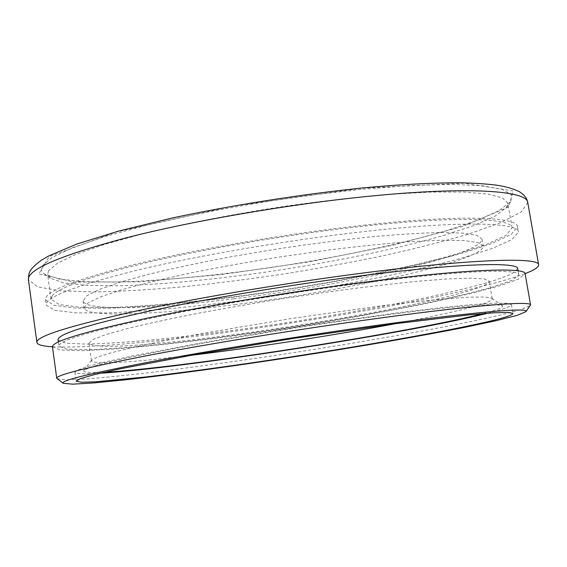 <?xml version="1.0" encoding="UTF-8"?>
<svg xmlns="http://www.w3.org/2000/svg" width="567" height="567" viewBox="0 0 567 567"><rect width="100%" height="100%" fill="white"/><g stroke="black" fill="none" stroke-linecap="round" stroke-linejoin="round"><path stroke-width="0.43" stroke-dasharray="2.83 2.13" d="M99.934 373.27C84.022 374.255 75.673 373.894 74.901 372.193L76.467 370.584L85.978 367.012L104.505 362.122L132.04 356.019L210.655 341.171L307.746 325.401L401.415 312.325L440.304 307.718L471.368 304.663L493.659 303.189L506.905 303.217L511.406 304.614C511.151 306.527 502.922 309.49 486.72 313.501M483.19 313.586C497.571 309.865 503.985 307.222 502.412 305.656L495.849 304.635L480.575 304.996L456.456 306.867L423.96 310.284C386.382 314.699 340.101 321.042 291.615 328.463L199.272 343.822L127.965 357.72L104.406 363.227L89.735 367.501L83.788 370.464C82.768 372.427 89.678 373.008 104.512 372.207M190.909 355.339L154.784 359.379C115.427 363.376 94.299 363.886 91.4 360.895L91.641 360.201L97.581 357.033L111.812 352.624L134.443 347.075C153.551 342.872 176.217 338.322 202.44 333.431L290.106 318.697L378.118 306.23C404.59 302.969 427.575 300.453 447.058 298.681L470.305 297.129L485.203 297.023L491.83 298.249L492.262 298.837C492.773 303.118 450.538 313.303 395.738 323.629M152.551 343.9C210.477 338.825 291.885 327.301 361.852 314.586C431.239 301.935 489.059 287.845 489.257 281.225L484.53 278.978L470.929 278.142L448.27 278.886L416.965 281.338C392.151 283.812 364.496 287.072 333.984 291.133L286.902 298.015C255.015 303.076 224.738 308.292 196.076 313.671C169.193 318.973 146.272 323.941 127.306 328.577L105.476 334.714L92.775 339.626L88.941 343.198C91.96 347.103 113.166 347.337 152.551 343.9M234.695 304.663C345.579 290.928 483.275 261.167 483.268 246.149L478.342 242.669L464.579 240.606L441.785 240.21L410.409 241.655C385.588 243.548 357.947 246.383 327.492 250.153L280.53 256.844C248.75 261.94 218.607 267.362 190.087 273.11C163.36 278.872 140.595 284.421 121.792 289.744L100.189 297.016L87.694 303.147L84.044 307.952C86.035 317.889 156.974 314.635 234.695 304.663M48.656 270.622L47.621 274.4L50.257 278.213L64 283.025L87.467 285.499L118.489 285.803C165.082 284.542 223.596 278.588 282.508 269.63C341.369 260.352 398.948 248.339 443.741 235.454L473.218 225.779L494.835 216.325L506.48 207.586L507.841 203.156L502.44 197.876L487.818 194.056L463.643 192.022L430.19 192.078L388.501 194.396C357.175 197.075 323.885 200.846 288.638 205.722C235.489 213.695 183.914 223.71 141.36 234.199L104.222 244.519L76.098 254.307L57.607 263.109L48.656 270.622M42.355 265.824L51.994 257.496L72.484 247.722L103.91 236.886L145.435 225.538C192.964 214.106 249.962 203.503 307.116 195.601L361.881 189.258L411.032 185.494L451.828 184.388L482.51 185.799L502.362 189.421L511.54 194.835L510.832 201.597L498.733 210.796L476.507 220.676L446.321 230.734C400.529 244.079 341.873 256.419 281.927 265.866C221.924 274.988 162.282 280.963 114.605 282.082L82.789 281.629L58.614 278.936L44.304 273.826C41.242 271.6 40.597 268.935 42.355 265.824M52.114 295.946L51.002 299.17L59.166 304.529L79.997 307.229L110.721 307.477C158.512 305.925 221.768 299.192 285.577 289.475C349.35 279.446 411.67 266.731 457.697 253.761L486.911 244.235L505.948 235.362L512.114 227.785C512.221 218.267 457.356 215.878 363.553 226.176C294.968 233.632 213.249 247.247 153.296 261.054C92.648 275.527 58.925 287.157 52.114 295.946M52.469 346.791C138.901 350.987 443.996 303.756 525.113 273.62M365.835 224.979C290.467 233.143 199.853 248.615 137.547 263.719C75.05 279.517 44.368 291.53 45.509 299.766L53.915 305.273L75.319 308.037L106.83 308.278C155.812 306.683 220.457 299.794 285.64 289.865C350.775 279.623 414.477 266.639 461.644 253.35L491.61 243.59L511.179 234.483L517.522 226.694C517.636 216.977 461.8 214.475 365.835 224.979M366.856 231.272C291.473 239.579 200.803 255.001 138.433 269.892C75.872 285.456 45.14 297.193 46.239 305.096L54.602 310.333L75.985 312.856L107.482 312.899C156.442 311.063 221.095 304.047 286.3 294.11C351.455 283.869 415.2 271.005 462.424 257.95L492.432 248.389L512.051 239.515L518.444 231.995C518.621 222.654 462.842 220.591 366.856 231.272M57.069 378.763L67.055 379.862L89.062 378.791C108.68 377.147 131.898 374.723 158.71 371.527C201.271 366.211 246.808 359.832 295.322 352.383C358.982 342.468 421.55 331.589 469.136 321.921L499.903 315.195L521.208 309.554L530.4 305.493M52.476 346.933L60.556 350.045L81.683 350.675L112.975 349.116C161.694 345.416 226.226 337.429 291.459 327.428C341.164 319.632 387.396 311.354 430.147 302.608L468.144 294.138L498.436 286.158L518.387 279.17L525.141 273.762M371.917 281.927C298.71 291.091 210.57 305.634 149.645 318.47C88.466 331.759 58.217 340.98 58.89 346.132L66.7 349.152L87.162 349.768C106.036 349.102 128.73 347.493 155.238 344.949C197.493 340.483 242.882 334.544 291.41 327.138C339.902 319.526 384.965 311.46 426.59 302.941C452.629 297.349 474.749 292.019 492.936 286.952L512.256 280.176L518.791 274.931C519.478 268.751 465.316 270.168 371.917 281.927M58.032 339.888L65.885 343.212L86.375 344.105C105.271 343.602 127.972 342.135 154.486 339.704C196.742 335.388 242.13 329.533 290.637 322.134C339.109 314.522 384.142 306.378 425.725 297.71C451.736 292.012 473.821 286.548 491.972 281.317L511.243 274.272L517.721 268.723M233.817 298.809C156.109 308.654 85.135 311.453 83.066 300.921L86.68 295.875L99.133 289.503L120.693 282.012L150.985 273.705C175.189 267.893 202.362 262.16 232.505 256.49L279.262 248.637C311.07 243.902 341.433 240.004 370.35 236.935C397.566 234.447 420.948 232.966 440.495 232.498L463.31 233.129L477.109 235.433L482.078 239.154C482.233 255.044 344.679 285.279 233.817 298.809M362.129 188.18L231.697 206.367L116.143 232.031L49.166 256.596L38.825 273.939L74.348 282.111L139.773 281.806L221.307 274.591L308.427 261.997L392.187 245.405L462.956 226.332L508.415 207.012L513.383 191.001L464.501 183.205L362.129 188.18M527.771 202.589L521.158 212.058L500.427 222.788L468.689 234.008C443.181 241.521 414.718 248.764 383.299 255.731C350.888 262.436 317.52 268.552 283.195 274.067C248.807 279.184 215.155 283.45 182.227 286.859C150.177 289.716 120.856 291.424 94.264 291.97L60.626 290.871L37.62 286.916L28.456 279.885M91.641 360.201L83.788 370.464M491.83 298.249L502.412 305.656M88.941 343.198L91.4 360.895M489.257 281.225L492.262 298.837M74.901 372.193L76.127 381.123M511.406 304.614L512.937 313.501M506.48 207.586L510.832 201.597M50.257 278.213L44.304 273.826M512.114 227.785L507.841 203.156M51.002 299.17L47.621 274.4M45.509 299.766L46.239 305.096M517.522 226.694L518.444 231.995M58.323 341.993L58.89 346.132M518.082 270.82L518.791 274.931M83.066 300.921L84.044 307.952M482.078 239.154L483.268 246.149"/><path stroke-width="0.85" d="M486.72 313.501C404.81 333.807 182.716 368.146 99.934 373.27M104.512 372.207C116.462 371.555 131.799 370.216 150.524 368.174C249.771 357.451 419.956 329.895 483.19 313.586M395.738 323.629C333.091 335.458 254.193 347.677 190.909 355.339M488.102 321.609C438.879 332.978 340.023 349.917 250.742 362.979C211.973 368.6 176.84 373.277 145.336 377.005L95.766 381.797L81.421 382.243L76.127 381.123L80.443 378.607L94.356 374.624L118.227 369.209L193.531 354.878L293.16 338.449L393.094 323.984L469.207 314.869L493.595 312.814L508.067 312.41L512.937 313.501C512.632 315.117 504.354 317.825 488.102 321.609M525.113 273.62C534.298 270.105 538.806 267.156 538.643 264.789C539.316 257.638 481.454 258.417 379.77 270.92C299.596 280.715 202.447 296.81 135.719 311.163C68.862 326.032 35.919 336.465 36.898 342.461C37.457 344.771 42.645 346.217 52.469 346.791M525.893 311.68L530.563 304.961C531.669 300.871 476.684 304.869 380.641 317.974C305.237 328.229 214.035 342.936 150.971 354.907C87.672 367.182 56.268 374.985 56.75 378.309L63.235 383.306C59.811 380.797 89.012 373.61 150.815 361.753C212.554 350.158 303.877 335.437 379.295 325.033C477.024 311.503 530.783 307.378 525.893 311.68L517.111 315.358L496.437 320.617L466.407 327.003C419.885 336.231 358.472 346.798 295.96 356.53C233.434 366.154 171.702 374.652 124.563 379.925L94.016 382.916L72.711 384.157L63.235 383.306M530.563 304.961L525.141 273.762C525.85 267.426 470.567 268.822 374.638 280.878C299.319 290.283 208.443 305.28 145.74 318.491C82.825 332.17 51.732 341.646 52.476 346.933L56.75 378.309M518.082 270.82L517.721 268.723C518.33 262.103 464.111 263.024 370.726 274.577C297.54 283.578 209.464 298.185 148.611 311.255C87.502 324.813 57.31 334.353 58.032 339.888L58.323 341.993M527.771 202.589C527.055 198.4 524.312 194.807 519.542 191.795C514.12 189.087 507.288 186.997 499.045 185.515C490.356 184.232 478.428 183.347 463.274 182.843C436.377 182.567 402.187 184.247 362.845 187.932C300.588 194.396 232.335 205.169 172.205 217.997L118.694 231.074L76.921 244.008L48.479 256.057L41.554 260.09C27.145 270.594 28.988 273.826 28.456 279.885C26.94 269.8 59.209 255.859 125.272 238.055C191.235 221.095 287.682 204.403 367.671 196.402C469.107 186.125 527.615 190.781 527.771 202.589L538.643 264.789M28.456 279.885L36.898 342.461"/></g></svg>
